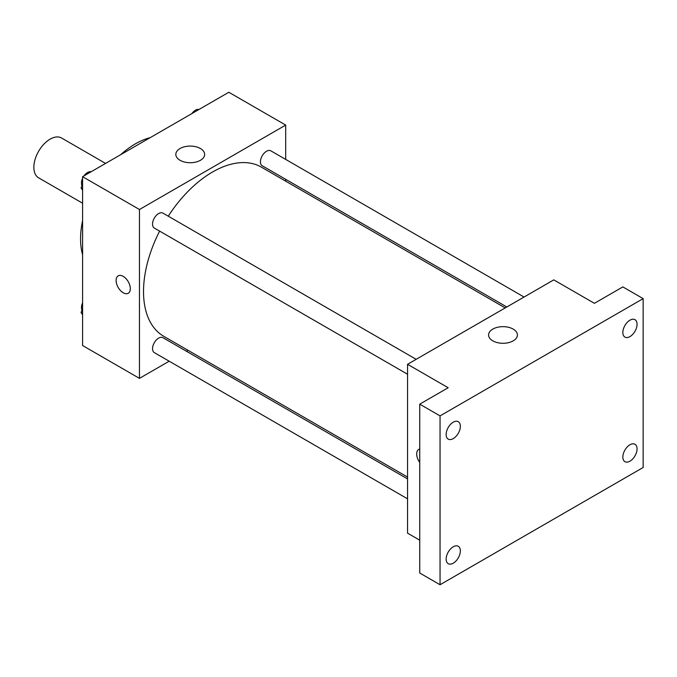 <?xml version="1.0" encoding="UTF-8"?>
<svg xmlns="http://www.w3.org/2000/svg" width="677" height="677" viewBox="0 0 677 677"><rect width="100%" height="100%" fill="white"/><g stroke="black" fill="none" stroke-linecap="round" stroke-linejoin="round"><path stroke-width="1.02" d="M105.57 163.419L61.59 138.023A22.976 13.269 120 0 0 43.878 144.176A22.976 13.269 120 0 0 33.85 167.304A22.976 13.269 120 0 0 38.606 177.823L82.594 203.218M82.594 254.73A77.55 44.775 -60 0 1 82.594 220.584M120.616 154.728A77.55 44.775 -60 0 1 150.184 137.659M169.191 361.205L139.462 378.367L82.594 345.541L82.594 176.68L228.826 92.258L285.694 125.084L285.694 159.417M188.037 350.322L186.42 351.253M159.628 231.111A97.657 56.386 120 0 0 143.524 291.592A97.657 56.386 120 0 0 163.749 336.3L407.554 477.065M505.211 307.917L261.407 167.151A97.657 56.386 120 0 0 168.251 216.183M285.694 179.312L285.694 181.174M139.462 378.367L139.462 209.515L285.694 125.084M524.057 297.034L270.834 150.836A8.615 4.976 120 0 0 264.191 153.146A8.615 4.976 120 0 0 260.425 161.811A8.615 4.976 120 0 0 262.211 165.755L506.828 306.986M407.554 478.927L162.945 337.696A8.615 4.976 120 0 0 156.302 340.006A8.615 4.976 120 0 0 152.545 348.68A8.615 4.976 120 0 0 154.322 352.624L407.554 498.822M407.554 374.246L154.322 228.047A8.615 4.976 -60 0 1 154.322 218.096A8.615 4.976 -60 0 1 162.945 213.12L416.169 359.318M139.462 209.515L82.594 176.68M180.048 160.288A14.412 8.319 180 0 1 175.825 154.407A14.412 8.319 180 0 1 190.237 146.088A14.412 8.319 180 0 1 204.649 154.407A14.412 8.319 180 0 1 195.755 162.091A14.412 8.319 180 0 1 180.048 160.288M130.322 288.664A10.053 5.805 60 0 1 128.241 293.268A10.053 5.805 60 0 1 118.187 287.463A10.053 5.805 60 0 1 118.187 275.852A10.053 5.805 60 0 1 125.93 278.552A10.053 5.805 60 0 1 130.322 288.664M128.241 293.268A10.053 5.805 60 0 1 118.187 287.463A10.053 5.805 60 0 1 118.187 275.852M419.74 540.187L407.554 533.154L407.554 364.294L553.786 279.872L594.406 303.321L622.84 286.904L643.15 298.633L643.15 467.485L440.05 584.742L419.74 573.021L419.74 404.161L448.174 387.743L407.554 364.294M440.05 584.742L440.05 415.89L419.74 404.161M440.05 415.89L643.15 298.633M492.822 340.861A14.412 8.319 180 0 1 488.599 334.98A14.412 8.319 180 0 1 503.011 326.661A14.412 8.319 180 0 1 517.423 334.98A14.412 8.319 180 0 1 508.529 342.664A14.412 8.319 180 0 1 492.822 340.861M418.775 449.393A10.053 5.805 60 0 0 419.74 462.493A10.053 5.805 60 0 1 418.775 449.401A10.053 5.805 60 0 1 419.74 449.02M629.948 336.596A10.053 5.805 -60 0 1 624.922 337.095A10.053 5.805 -60 0 1 623.382 329.039A10.053 5.805 -60 0 1 629.948 320.187A10.053 5.805 -60 0 1 634.975 319.688A10.053 5.805 -60 0 1 636.515 327.744A10.053 5.805 -60 0 1 629.948 336.596M453.251 438.611A10.053 5.805 -60 0 1 448.225 439.111A10.053 5.805 -60 0 1 446.685 431.054A10.053 5.805 -60 0 1 453.251 422.194A10.053 5.805 -60 0 1 458.278 421.703A10.053 5.805 -60 0 1 459.818 429.76A10.053 5.805 -60 0 1 453.251 438.611M453.251 563.196A10.053 5.805 -60 0 1 448.225 563.687A10.053 5.805 -60 0 1 446.685 555.631A10.053 5.805 -60 0 1 453.251 546.779A10.053 5.805 -60 0 1 458.278 546.28A10.053 5.805 -60 0 1 459.818 554.336A10.053 5.805 -60 0 1 453.251 563.196M629.948 461.181A10.053 5.805 -60 0 1 624.922 461.672A10.053 5.805 -60 0 1 623.382 453.615A10.053 5.805 -60 0 1 629.948 444.764A10.053 5.805 -60 0 1 634.975 444.264A10.053 5.805 -60 0 1 636.515 452.321A10.053 5.805 -60 0 1 629.948 461.181M82.594 190.169L81.062 187.978L82.594 184.026M86.267 174.564L97.014 168.361M82.594 188.866L81.062 187.978M82.594 178.313A8.615 4.976 120 0 0 81.46 183.061A8.615 4.976 120 0 0 81.976 185.608M90.921 171.738A8.615 4.976 120 0 0 84.007 175.868M194.155 112.272L204.894 106.069M198.801 109.446A8.615 4.976 120 0 0 191.896 113.575M82.594 314.746L81.062 312.562L82.594 308.602M82.594 313.443L81.062 312.562M82.594 302.89A8.615 4.976 120 0 0 81.46 307.637A8.615 4.976 120 0 0 81.976 310.184"/></g></svg>
